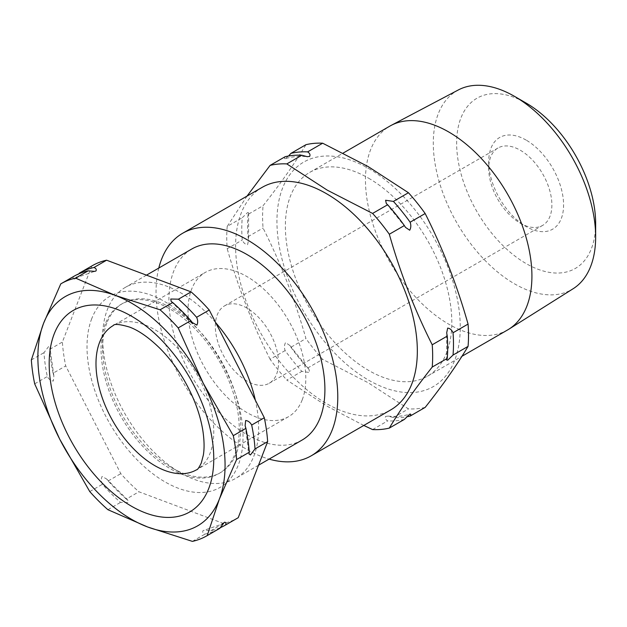 <?xml version="1.0" encoding="UTF-8"?>
<svg xmlns="http://www.w3.org/2000/svg" width="627" height="627" viewBox="0 0 627 627"><rect width="100%" height="100%" fill="white"/><g stroke="black" fill="none" stroke-linecap="round" stroke-linejoin="round"><path stroke-width="0.47" stroke-dasharray="3.13 2.35" d="M53.091 373.206A145.605 84.065 60 0 1 49.76 349.325L49.956 347.562L48.553 346.637L43.976 352.664A145.605 84.065 -120 0 0 47.307 376.545C48.875 379.311 50.889 380.816 53.358 381.051L53.867 375.902L53.091 373.206L65.717 365.917L120.792 473.659A145.605 84.065 -120 0 0 138.928 491.78L223.424 523.459A145.605 84.065 -120 0 0 237.813 517.933M126.301 499.068A145.605 84.065 60 0 1 108.165 480.948L106.684 479.036L102.115 476.442C100.963 478.754 101.049 481.371 102.381 484.287A145.605 84.065 -120 0 0 120.517 502.407L128.253 502.556L127.798 500.087L126.301 499.068L138.928 491.78M220.108 527.769A145.605 84.065 60 0 1 210.797 530.748L204.363 530.199L203.062 530.599C202.255 532.017 202.905 533.177 205.013 534.086A145.605 84.065 -120 0 0 219.411 528.561M73.806 276.366A145.605 84.065 -120 0 0 73.39 276.601C72.74 278.537 73.14 279.438 74.597 279.289L78.077 277.079L94.63 271.381M372.603 429.589L387.635 420.905C385.487 419.518 384.813 418.021 385.605 416.399L388.074 416.109L393.419 417.566A145.605 84.065 -120 0 0 406.719 416.79M288.545 156.005L285.089 158.772C291.782 156.617 299.157 155.919 307.199 156.679M248.026 214.403A145.605 84.065 -120 0 0 248.026 236.692L248.574 239.945L247.587 244.702C245.282 244.436 243.495 242.884 242.241 240.031A145.605 84.065 60 0 1 242.241 217.741L247.587 212.569L248.637 212.812L248.026 214.403L263.058 205.719C280.669 183.468 294.964 163.122 305.945 144.696M290.912 347.24A145.605 84.065 -120 0 0 307.638 368.041L308.978 369.287L309.66 372.548L301.853 371.38A145.605 84.065 60 0 1 285.128 350.579C284.117 347.609 284.266 344.936 285.559 342.577L289.776 345.414L290.912 347.24L305.945 338.564C294.964 299.8 280.669 262.948 263.058 228.016A145.605 84.065 60 0 1 263.058 205.719M106.802 323.124A97.718 56.422 -120 0 0 102.616 348.071A97.718 56.422 -120 0 0 171.712 467.75A97.718 56.422 -120 0 0 220.571 472.593A97.718 56.422 -120 0 0 236.622 452.804A97.718 56.422 -120 0 0 208.869 342.146A97.718 56.422 -120 0 0 122.853 303.335A97.718 56.422 -120 0 0 106.802 323.124M215.696 322.639A110.305 63.688 -120 0 0 125.463 287.299A110.305 63.688 -120 0 0 107.342 309.636A110.305 63.688 -120 0 0 102.616 337.796A110.305 63.688 -120 0 0 180.615 472.891A110.305 63.688 -120 0 0 235.768 478.354A110.305 63.688 -120 0 0 253.88 456.017A110.305 63.688 -120 0 0 255.354 400.222M105.242 324.026A97.718 56.422 -120 0 0 132.995 434.683A97.718 56.422 -120 0 0 219.011 473.495A97.718 56.422 -120 0 0 235.062 453.705A97.718 56.422 -120 0 0 207.31 343.047A97.718 56.422 -120 0 0 121.293 304.236A97.718 56.422 -120 0 0 105.242 324.026M91.746 318.641A110.305 63.688 -120 0 0 138.261 460.994A110.305 63.688 -120 0 0 238.284 465.022A110.305 63.688 -120 0 0 191.76 322.67A110.305 63.688 -120 0 0 91.746 318.641M302.23 399.807A83.281 48.083 -120 0 0 278.576 305.498A83.281 48.083 -120 0 0 205.272 272.424A83.281 48.083 -120 0 0 191.596 289.29A83.281 48.083 -120 0 0 215.249 383.599A83.281 48.083 -120 0 0 288.553 416.673A83.281 48.083 -120 0 0 302.23 399.807M302.065 440.076A110.305 63.688 60 0 1 204.974 396.272A110.305 63.688 60 0 1 173.64 271.358A110.305 63.688 60 0 1 191.76 249.021M368.59 168.475A129.609 74.832 60 0 1 460.242 327.208A129.609 74.832 60 0 1 368.59 380.127A129.609 74.832 60 0 1 276.938 221.386A129.609 74.832 60 0 1 368.59 168.475M425.169 407.393A145.605 84.065 60 0 1 408.451 408.89L368.065 382.682L322.67 359.365A145.605 84.065 60 0 1 305.945 338.564M595.65 223.463A98.29 56.751 60 0 1 526.147 263.591A98.29 56.751 60 0 1 456.644 143.207A98.29 56.751 60 0 1 526.147 103.079M458.353 89.943A114.804 66.282 -120 0 0 439.135 181.493A114.804 66.282 -120 0 0 514.477 283.812A114.804 66.282 -120 0 0 573.125 288.741M526.147 140.103A52.95 30.566 -120 0 0 488.707 161.719A52.95 30.566 -120 0 0 526.147 226.566L526.147 226.566A52.95 30.566 -120 0 0 563.587 204.951A52.95 30.566 -120 0 0 526.147 140.103M520.3 223.188L526.147 226.566L520.3 223.188A44.674 25.793 60 0 1 488.707 168.475A44.674 25.793 60 0 1 497.963 148.019A44.674 25.793 60 0 1 520.3 150.237A44.674 25.793 60 0 1 549.479 189.605A44.674 25.793 60 0 1 542.637 225.399A44.674 25.793 60 0 1 520.3 223.188M262.219 187.324A128.504 74.198 -120 0 0 242.516 290.301A128.504 74.198 -120 0 0 326.471 403.545A128.504 74.198 -120 0 0 390.723 409.909M158.796 268.05A128.504 74.198 -120 0 0 246.913 449.473A128.504 74.198 -120 0 0 269.101 459.105M363.801 425.451L327.2 406.272L286.821 380.064L301.853 371.38M246.913 381.028A44.674 25.793 60 0 1 217.726 341.66A44.674 25.793 60 0 1 224.576 305.858A44.674 25.793 60 0 1 246.913 308.069A44.674 25.793 60 0 1 276.099 347.436A44.674 25.793 60 0 1 269.249 383.238A44.674 25.793 60 0 1 246.913 381.028M368.59 178.201A117.696 67.951 60 0 1 445.476 281.915A117.696 67.951 60 0 1 427.442 376.231A117.696 67.951 60 0 1 368.59 370.4A117.696 67.951 60 0 1 291.704 266.679A117.696 67.951 60 0 1 309.738 172.37A117.696 67.951 60 0 1 368.59 178.201M507.541 329.982A117.696 67.951 60 0 1 448.697 324.151A117.696 67.951 60 0 1 371.803 220.438A117.696 67.951 60 0 1 389.845 126.121M307.638 368.041L322.67 359.365M285.128 350.579L270.096 359.263A145.605 84.065 -120 0 0 286.821 380.064M393.419 417.566L408.451 408.89M404.352 419.416A145.605 84.065 60 0 1 387.635 420.905M247.038 196.086L227.201 226.418L242.241 217.741M285.559 158.545C284.266 158.866 284.117 158.263 285.128 156.719M248.026 236.692L263.058 228.016M227.201 226.418A145.605 84.065 -120 0 0 227.201 248.715L242.241 240.031M270.096 359.263C252.485 324.324 238.189 287.472 227.201 248.715M60.772 283.89L73.39 276.601M31.35 359.953L43.976 352.664M34.681 383.834L47.307 376.545M89.763 491.576L102.381 484.287M107.899 509.696L120.517 502.407M192.395 541.375L205.013 534.086M74.597 279.289L79.174 273.262L91.801 265.973L62.379 342.036A145.605 84.065 -120 0 0 65.717 365.917M92.208 265.738A145.605 84.065 -120 0 0 91.801 265.973M49.76 349.325L62.379 342.036M108.165 480.948L120.792 473.659M210.797 530.748L223.424 523.459M288.553 416.673L196.517 469.811A83.281 48.083 -120 0 0 210.194 452.945A83.281 48.083 -120 0 0 186.54 358.636A83.281 48.083 -120 0 0 113.236 325.562L205.272 272.424M224.168 522.432L220.923 524.501L204.363 530.199M245.126 425.678L249.044 454.019M171.202 301.485L192.317 322.544M388.074 416.109C396.115 416.869 403.482 416.179 410.183 414.024M248.637 212.812L248.574 239.945M289.768 345.414L308.978 369.287M171.712 467.75L180.615 472.891M102.616 348.071L102.616 337.796M220.571 472.593L219.011 473.495M258.52 465.218L235.768 478.354M488.707 168.475L488.707 161.719M224.576 305.858L497.963 148.019M427.442 376.231L461.919 356.316M309.738 172.37L343.149 153.082M269.249 383.238L542.637 225.399M405.497 227.382L386.287 203.501M446.628 359.984L446.69 332.851M146.483 275.159L125.463 287.299M122.853 303.335L121.293 304.236M127.79 500.095L106.684 479.036M53.867 375.902L49.956 347.562"/><path stroke-width="0.94" d="M206.785 535.842A145.605 84.065 -120 0 0 207.192 535.607L219.395 499.021L236.614 459.544A145.605 84.065 -120 0 0 233.283 435.663L203.234 383.238L178.201 327.921A145.605 84.065 -120 0 0 160.065 309.801L115.313 295.411L75.569 278.122A145.605 84.065 -120 0 0 61.18 283.647A145.605 84.065 -120 0 0 60.772 283.89L43.553 323.367L31.35 359.953A145.605 84.065 -120 0 0 34.681 383.834L59.714 439.159L89.763 491.576A145.605 84.065 -120 0 0 107.899 509.696L147.635 526.986L192.395 541.375A145.605 84.065 -120 0 0 206.785 535.842L219.411 528.561A145.605 84.065 -120 0 0 219.818 528.318L224.395 522.291C225.853 522.142 226.253 523.043 225.602 524.979L238.229 517.69L267.643 441.627A145.605 84.065 -120 0 0 264.312 417.747L209.238 310.004A145.605 84.065 -120 0 0 191.102 291.884L106.606 260.205A145.605 84.065 -120 0 0 92.208 265.738L79.59 273.019A145.605 84.065 60 0 1 93.979 267.494L106.606 260.205M251.686 425.035A145.605 84.065 60 0 1 255.024 448.916L250.439 454.943L249.044 454.019L249.24 452.255A145.605 84.065 -120 0 0 245.902 428.374L245.126 425.678L245.635 420.529C248.088 420.756 250.11 422.253 251.686 425.035L264.312 417.747M178.476 299.173A145.605 84.065 60 0 1 196.612 317.293C197.944 320.185 198.03 322.803 196.878 325.139L192.309 322.544L190.827 320.632A145.605 84.065 -120 0 0 172.691 302.512L171.202 301.493L170.74 299.024L178.476 299.173L191.102 291.884M93.979 267.494C96.08 268.395 96.73 269.555 95.931 270.982L94.63 271.381L88.195 270.833A145.605 84.065 -120 0 0 73.806 276.366L61.18 283.647M406.719 416.79A145.605 84.065 -120 0 0 410.136 416.077C411.147 414.541 411.006 413.93 409.705 414.243L404.352 419.416L389.32 428.092A145.605 84.065 -120 0 1 372.603 429.589L363.801 425.451M410.183 414.024L409.705 414.243M453.031 355.054A145.605 84.065 -120 0 0 453.031 332.757C451.785 329.927 450.006 328.368 447.678 328.093L446.69 332.851L447.247 336.103A145.605 84.065 60 0 1 447.247 358.393L446.628 359.984L447.678 360.219L453.031 355.054L468.063 346.378C457.083 364.804 442.787 385.143 425.169 407.393L410.136 416.077M410.136 222.209A145.605 84.065 -120 0 0 393.419 201.408L385.605 200.24L386.287 203.509L387.635 204.755A145.605 84.065 60 0 1 404.352 225.555L405.497 227.382L409.705 230.219C411.006 227.875 411.147 225.211 410.136 222.209L425.169 213.533C442.787 248.472 457.083 285.316 468.063 324.081A145.605 84.065 60 0 1 468.063 346.378M389.32 428.092C400.3 409.666 414.604 389.328 432.215 367.069A145.605 84.065 -120 0 0 432.215 344.779C414.604 309.848 400.3 272.996 389.32 234.232A145.605 84.065 -120 0 0 372.603 213.431L327.2 190.114L286.821 163.906L301.853 155.222L307.199 156.679L309.66 156.397C310.459 154.775 309.777 153.27 307.638 151.883A145.605 84.065 -120 0 0 290.912 153.38L288.545 156.005M146.483 275.159L191.76 249.021A110.305 63.688 60 0 1 288.851 292.825A110.305 63.688 60 0 1 320.178 417.739A110.305 63.688 60 0 1 302.065 440.076L258.52 465.218M307.638 151.883L322.67 143.207L368.065 166.523L408.451 192.732A145.605 84.065 60 0 1 425.169 213.533M526.147 103.079L514.477 96.339L526.147 103.079A98.29 56.751 60 0 1 595.65 223.463L595.65 236.943A114.804 66.282 -120 0 0 514.477 96.339L514.477 96.339A114.804 66.282 -120 0 0 458.353 89.943L391.154 125.4A117.696 67.951 60 0 1 448.697 131.952A117.696 67.951 60 0 1 525.23 234.49A117.696 67.951 60 0 1 508.826 329.206A117.696 67.951 60 0 1 507.541 329.982L461.919 356.316M508.826 329.206L573.125 288.741A114.804 66.282 -120 0 0 595.65 236.943M269.101 459.105A128.504 74.198 -120 0 0 311.164 455.837L390.723 409.909A128.504 74.198 -120 0 0 410.419 306.932A128.504 74.198 -120 0 0 326.471 193.688A128.504 74.198 -120 0 0 262.219 187.324L182.661 233.26A128.504 74.198 -120 0 0 158.796 268.05M311.164 455.837A128.504 74.198 -120 0 0 330.86 352.868A128.504 74.198 -120 0 0 246.913 239.624A128.504 74.198 -120 0 0 182.661 233.26M432.215 367.069L447.247 358.393M453.031 332.757L468.063 324.081M432.215 344.779L447.247 336.103M389.32 234.232L404.352 225.555M393.419 201.408L408.451 192.732M372.603 213.431L387.635 204.755M290.912 153.38L305.945 144.696A145.605 84.065 60 0 1 322.67 143.207M286.821 163.906A145.605 84.065 -120 0 0 270.096 165.395L285.128 156.719A145.605 84.065 60 0 1 301.853 155.222M247.038 196.086L270.096 165.395M343.149 153.082L389.845 126.121A117.696 67.951 60 0 1 391.154 125.4M75.569 278.122L88.195 270.833M207.192 535.607L219.818 528.318M236.614 459.544L249.24 452.255M233.283 435.663L245.902 428.374M178.201 327.921L190.827 320.632M160.065 309.801L172.691 302.512M79.174 273.262A145.605 84.065 60 0 1 79.59 273.019M225.602 524.979A145.605 84.065 60 0 1 225.195 525.214A145.605 84.065 60 0 1 220.108 527.769M225.195 525.214L237.813 517.933A145.605 84.065 -120 0 0 238.229 517.69M255.024 448.916L267.643 441.627M196.612 317.293L209.238 310.004M115.313 295.411A132.368 76.423 -120 0 0 43.553 323.367A132.368 76.423 -120 0 0 59.714 439.159A132.368 76.423 -120 0 0 147.635 526.986A132.368 76.423 -120 0 0 219.395 499.021A132.368 76.423 -120 0 0 203.234 383.238A132.368 76.423 -120 0 0 115.313 295.411M255.354 400.222A110.305 63.688 -120 0 0 215.696 322.639M208.775 488.409A116.371 67.191 60 0 1 103.251 484.162A116.371 67.191 60 0 1 54.173 333.979A116.371 67.191 60 0 1 159.697 338.235A116.371 67.191 60 0 1 208.775 488.409M99.56 342.428A83.281 48.083 -120 0 0 123.205 436.737A83.281 48.083 -120 0 0 196.517 469.811C197.481 469.882 199.08 467.601 201.306 462.961L203.328 455.155C204.441 448.681 204.308 440.671 202.929 431.133C200.334 414.557 194.08 397.589 184.166 380.228C177.175 368.268 169.227 357.774 160.324 348.753C149.155 337.788 138.92 330.57 129.601 327.09C119.702 324.19 114.247 323.681 113.236 325.562A83.281 48.083 -120 0 0 99.56 342.428"/></g></svg>
